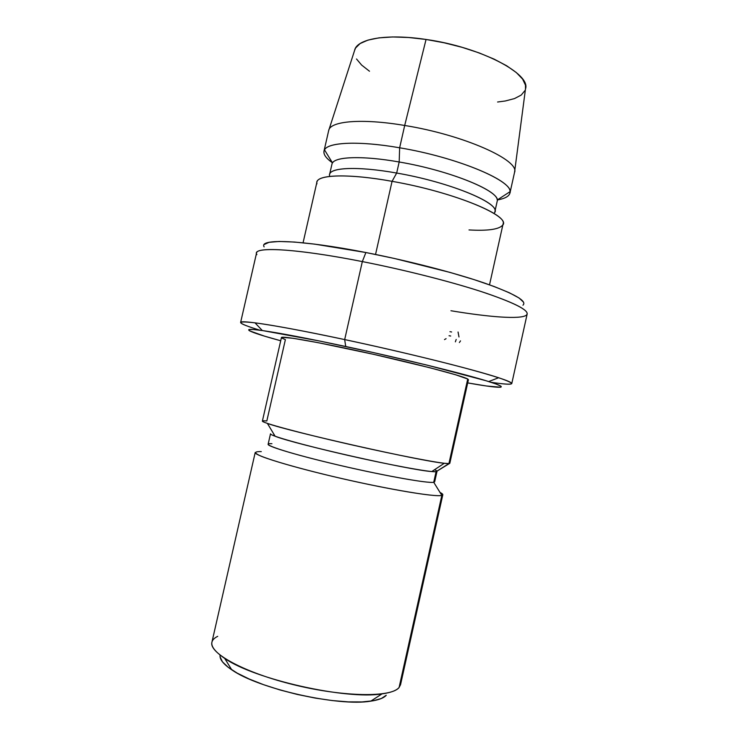 <?xml version="1.0" encoding="UTF-8"?>
<svg xmlns="http://www.w3.org/2000/svg" width="739" height="739" viewBox="0 0 739 739"><rect width="100%" height="100%" fill="white"/><g stroke="black" fill="none" stroke-linecap="round" stroke-linejoin="round"><path stroke-width="1.11" d="M256.886 254.613C250.632 246.318 294.094 248.073 362.332 261.588L344.679 339.58L345.713 346.489C402.838 358.711 465.801 374.257 488.682 381.555C512.875 389.12 500.285 388.76 467.695 382.904L486.567 386.007L500.7 387.218L500.913 386.192L496.063 384.021L485.994 380.724L427.447 365.214L373.352 352.558L319.627 341.021L262.604 330.582L253.126 329.492L248.849 329.603L249.588 330.832L264.562 336.153L280.709 340.762C248.757 332.079 237.228 326.998 262.327 330.545C279.767 333.04 307.563 338.351 345.713 346.489L344.679 339.58C303.424 330.85 273.522 325.262 254.983 322.832C234.586 320.504 236.221 322.971 259.916 330.213C247.168 326.333 240.729 323.747 240.618 322.453C239.833 319.581 282.021 326.176 344.679 339.58L362.332 261.588L365.888 252.526C300.644 239.732 258.539 238.485 264.128 246.863M267.389 423.401C260.941 421.165 260.756 420.352 266.825 420.971L285.383 339.635L281.882 338.083L281.901 337.307L293.023 338.277L318.241 342.693L373.777 354.369L429.821 367.736L455.778 374.812L467.732 379.024C463.067 376.031 418.791 364.364 369.232 353.353C319.654 342.323 281.06 335.552 281.439 337.557L262.391 421.064C261.2 422.56 299.092 432.869 348.743 444.185C398.376 455.52 443.455 464.12 448.924 463.575L444.287 463.27C421.479 461.312 288.829 431.419 267.389 423.401L275.13 436.25C294.732 444.194 410.672 470.318 431.779 471.556L436.084 471.694L449.811 463.298L468.415 379.698L467.732 379.024L448.924 463.575L436.084 471.694L433.728 482.281L434.68 481.8L437.008 471.334L436.084 471.694C437.7 471.51 437.183 470.854 434.523 469.736M273.753 435.724L274.04 434.44L273.753 435.724M261.292 451.612L259.851 451.575C253.883 451.668 254.364 453.229 261.283 456.268C272.201 460.619 296.053 467.519 325.742 474.761C379.532 487.832 435.788 497.578 441.839 495.389C436.075 497.273 390.691 489.828 341.03 478.373C291.351 466.946 253.726 455.307 255.214 452.48L211.927 642.191C208.583 653.073 244.6 672.832 294.445 684.914C344.245 697.117 391.485 697.505 399.088 687.501L441.839 495.389L399.088 687.501L400.547 684.702L442.809 494.751L441.839 495.389L433.728 482.281L441.839 495.389C443.576 494.908 442.966 493.92 440.01 492.433M511.776 383.559C511.111 384.677 504.192 384.252 491.01 382.294C515.517 385.915 518.057 384.391 498.631 377.74C474.54 369.712 406.487 352.715 344.679 339.58C386.211 348.448 431.853 359.246 463.676 367.699C495.795 376.345 511.831 381.629 511.776 383.559L527.175 313.964C527.803 309.429 512.303 301.909 480.673 291.388C449.303 281.245 403.928 269.763 362.332 261.588C299.6 249.172 256.609 246.493 256.562 252.978L240.618 322.453M316.976 183.817C313.595 174.838 345.593 172.889 392.067 181.332L375.541 254.447L392.067 181.332C349.085 173.536 317.752 174.506 316.929 182.08L303.064 242.808M324.495 149.851C322.657 153.444 325.289 157.74 332.402 162.746C326.176 158.368 323.368 154.497 323.987 151.144C325.068 142.442 356.651 140.29 399.642 147.791L399.18 161.989L399.642 147.791C359.052 140.715 328.181 142.174 324.495 149.851L332.495 162.903C336.051 156.492 363.496 155.661 399.18 161.989L396.677 173.046L399.18 161.989C361.075 155.227 332.864 156.705 331.95 164.15L329.603 174.441C330.444 167.337 358.581 166.21 396.677 173.046L392.067 181.332L396.677 173.046C355.828 165.702 327.091 167.633 329.594 175.891M509.938 193.055C509.06 196.352 504.866 198.643 497.365 199.927C505.938 198.449 510.159 195.696 510.03 191.669C511.388 180.14 456.028 157.13 399.642 147.791C458.679 157.555 515.268 181.979 509.938 193.055L514.529 172.446C520.08 160.326 463.75 134.923 404.695 125.473C463.916 134.951 520.311 160.446 514.51 172.529L525.494 88.911L525.484 85.188L522.621 79.11L516.33 72.561L506.732 65.808L494.151 59.138L479.066 52.885L462.152 47.342L444.194 42.797L426.052 39.463L404.695 125.473L426.052 39.463C386.506 33.412 356.531 38.899 354.609 50.4L328.661 130.646C329.751 121.122 361.528 118.129 404.695 125.473L399.642 147.791L404.695 125.473C361.676 118.157 329.936 121.094 328.679 130.563L323.987 151.144M525.494 88.911C531.239 73.854 480.295 47.028 426.052 39.463L408.602 37.495L392.658 36.959L378.922 37.865L367.939 40.109L360.096 43.555L355.579 47.998L354.609 50.409M356.512 58.991L361.63 65.069L369.482 71.23M497.596 102.01L505.254 100.994L514.52 98.573L521.207 95.072L524.958 90.564M494.262 212.998C503.545 204.712 451.862 182.478 396.677 173.046C448.813 181.97 499.305 202.708 494.871 211.687L497.162 201.377C501.707 191.937 451.326 170.774 399.18 161.989C448.675 170.339 497.735 190.117 497.208 200.02L510.03 191.669M489.523 284.82L503.056 224.019C508.035 214.513 451.049 191.549 392.067 181.332C454.947 192.214 513.337 216.98 502.261 225.58C498.28 229.506 487.195 230.956 469.006 229.94M448.924 463.575L467.732 379.024L468.406 379.707M523.591 302.251L519.138 298.029L509.282 292.727L494.132 286.501L474.124 279.628L450.042 272.414L394.46 258.484L365.888 252.526L314.657 244.129L294.51 242.05L279.166 241.468L269.051 242.318L264.276 244.461M220.074 655.151C219.483 659.308 223.381 664.204 231.76 669.83C258.299 688.702 338.711 706.817 370.766 701.154C378.617 700.018 383.781 698.05 386.257 695.26L381.352 698.503L373.204 700.766L362.036 701.921L348.235 701.865L332.374 700.572L315.147 698.069L297.374 694.466L279.896 689.93L263.555 684.674L249.098 678.975L237.154 673.09L228.185 667.289L222.457 661.839L220.093 656.934L220.074 655.142M433.728 482.281L436.084 471.694C430.671 472.48 390.386 465.108 346.665 455.076C302.907 445.063 269.412 435.548 270.502 433.811L268.118 444.268C266.936 446.402 300.348 456.305 344.115 466.355C387.855 476.415 428.223 483.454 433.728 482.281C427.918 483.657 378.359 474.65 331.1 463.298C283.758 451.963 257.976 443.021 271.934 443.696M522.953 305.198C527.452 301.142 514.575 293.743 484.313 283C454.143 272.645 408.113 260.738 365.888 252.526L362.332 261.588C406.468 270.262 454.679 282.631 486.142 293.189C517.679 304.117 531.018 311.488 526.168 315.304C520.219 319.497 489.458 317.17 450.947 310.74M446.07 338.674L444.499 339.589M449.959 331.691L451.603 331.977M449.053 335.737L450.698 336.033M460.508 340.873L459.372 342.536M456.194 339.45L455.372 341.852M458.051 332.005L458.993 336.956M399.088 687.501C396.464 690.54 390.783 692.665 382.026 693.875C346.323 699.99 254.336 679.261 224.711 658.421C210.273 648.509 207.936 641.147 217.709 636.334M254.983 322.832L262.327 330.545M444.287 463.27L431.779 471.556M498.631 377.74L488.682 381.555M382.026 693.875L370.766 701.154M224.711 658.421L231.76 669.83"/></g></svg>

